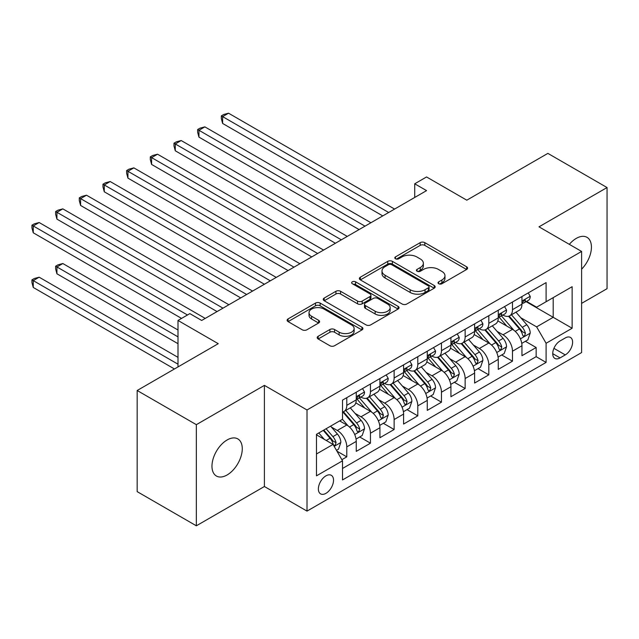 <?xml version="1.0" encoding="UTF-8"?>
<svg xmlns="http://www.w3.org/2000/svg" width="639" height="639" viewBox="0 0 639 639"><rect width="100%" height="100%" fill="white"/><g stroke="black" fill="none" stroke-linecap="round" stroke-linejoin="round"><path stroke-width="0.96" d="M438.697 283.732A2.3 1.326 0 0 0 441.948 283.732L466.638 269.482A3.283 1.901 0 0 0 467.596 268.14A3.283 1.901 0 0 0 466.638 266.798L424.807 242.652A3.283 1.901 0 0 0 420.166 242.652L395.477 256.902A2.3 1.326 0 0 0 394.806 257.844A2.3 1.326 0 0 0 395.477 258.779A2.3 1.326 0 0 0 398.728 258.779L401.923 256.934A10.512 6.07 0 0 1 416.796 256.934L420.278 258.947A10.512 6.07 0 0 1 423.361 263.244A10.512 6.07 0 0 1 420.278 267.533L417.083 269.378A2.3 1.326 0 0 0 416.412 270.321A2.3 1.326 0 0 0 417.083 271.255A2.3 1.326 0 0 0 420.334 271.255L423.529 269.41A10.512 6.07 0 0 1 438.402 269.41L441.884 271.423A10.512 6.07 0 0 1 444.968 275.721A10.512 6.07 0 0 1 441.884 280.01L438.697 281.855A2.3 1.326 0 0 0 438.019 282.789A2.3 1.326 0 0 0 438.697 283.732L438.697 281.855M227.125 474.961A21.422 12.373 120 0 0 241.119 456.078A21.422 12.373 120 0 0 237.836 438.913A21.422 12.373 120 0 0 227.125 439.967A21.422 12.373 120 0 0 213.122 458.85A21.422 12.373 120 0 0 216.413 476.023A21.422 12.373 120 0 0 227.125 474.961M581.602 269.187A21.422 12.373 120 0 0 586.993 237.325A21.422 12.373 120 0 0 576.274 238.387A21.422 12.373 120 0 0 569.325 244.354M325.954 493.34A10.711 6.182 120 0 0 332.951 483.899A10.711 6.182 120 0 0 331.306 475.312A10.711 6.182 120 0 0 325.954 475.847A10.711 6.182 120 0 0 318.949 485.289A10.711 6.182 120 0 0 320.594 493.867A10.711 6.182 120 0 0 325.954 493.34M318.158 336.282A3.283 1.901 0 0 0 317.2 337.624A3.283 1.901 0 0 0 318.158 338.966L329.892 345.739A3.283 1.901 0 0 0 334.54 345.739L361.962 329.916A3.283 1.901 0 0 0 362.92 328.574A3.283 1.901 0 0 0 361.962 327.232L320.139 303.086A3.283 1.901 0 0 0 315.49 303.086L288.069 318.909A3.283 1.901 0 0 0 287.111 320.251A3.283 1.901 0 0 0 288.069 321.593L302.247 329.78A3.283 1.901 0 0 0 306.896 329.78L318.629 323.007A3.283 1.901 0 0 0 319.588 321.665A3.283 1.901 0 0 0 318.629 320.323L311.6 316.265A8.786 5.072 0 0 1 309.02 312.671A8.786 5.072 0 0 1 314.452 307.982A8.786 5.072 0 0 1 324.029 309.084L351.562 324.979A8.786 5.072 0 0 1 354.134 328.574A8.786 5.072 0 0 1 348.71 333.262A8.786 5.072 0 0 1 339.133 332.16L334.54 329.508A3.283 1.901 0 0 0 329.892 329.508L318.158 336.282L318.158 338.966M581.602 303.373L607.05 288.684L607.05 187.547L547.871 153.384L466.797 200.191L426.556 176.955L414.719 183.792L426.556 190.622L201.676 320.458L189.839 313.621L178.001 320.458L178.001 366.922M196.349 424.663L196.349 525.801L264.402 486.511L264.402 385.373L196.349 424.663L137.169 390.501L218.242 343.686L178.001 320.458M264.402 385.373L307.016 409.974L581.602 251.439L581.602 352.576L307.016 511.104L307.016 409.974M607.05 187.547L538.996 226.837L581.602 251.439M402.155 304.02A3.283 1.901 0 0 0 406.803 304.02L434.224 288.189A3.283 1.901 0 0 0 435.183 286.855A3.283 1.901 0 0 0 434.224 285.513L392.394 261.367A3.283 1.901 0 0 0 387.753 261.367L360.332 277.19A3.283 1.901 0 0 0 359.374 278.532A3.283 1.901 0 0 0 360.332 279.874L402.155 304.02M353.239 284.227A2.3 1.326 0 0 1 355.572 284.555L355.572 281.823L398.089 306.369A3.283 1.901 0 0 1 399.055 307.71A3.283 1.901 0 0 1 398.089 309.052L370.676 324.884A3.283 1.901 0 0 1 366.027 324.884L324.205 300.737L324.205 298.054A3.283 1.901 0 0 0 323.238 299.395A3.283 1.901 0 0 0 324.205 300.737M324.205 298.054L335.938 291.28A3.283 1.901 0 0 1 340.579 291.28L357.544 301.073A3.283 1.901 0 0 0 362.193 301.073L369.973 296.576A3.283 1.901 0 0 0 370.939 295.234A3.283 1.901 0 0 0 369.973 293.892L352.321 283.7A2.3 1.326 0 0 1 351.642 282.757A2.3 1.326 0 0 1 353.063 281.535A2.3 1.326 0 0 1 355.572 281.823M196.349 525.801L137.169 491.631L137.169 390.501M341.873 459.689L346.785 456.853L336.961 451.182M331.369 427.044L337.312 430.47A13.387 7.732 60 0 1 346.785 446.877L356.25 441.405L356.25 451.382L370.452 443.186L359.685 436.964M355.044 413.377L360.987 416.804A13.387 7.732 60 0 1 370.452 433.21L379.925 427.739L379.925 437.715L394.127 429.52L383.352 423.298M378.711 399.71L384.654 403.137A13.387 7.732 60 0 1 394.127 419.543L403.592 414.072L403.592 424.048L417.794 415.853L407.027 409.631M402.386 386.044L408.329 389.471A13.387 7.732 60 0 1 417.794 405.877L427.267 400.405L427.267 410.382L441.469 402.187L430.694 395.964M426.053 372.377L431.996 375.804A13.387 7.732 60 0 1 441.469 392.21L450.934 386.739L450.934 396.715L465.136 388.52L454.369 382.298M449.728 358.711L455.671 362.137A13.387 7.732 60 0 1 465.136 378.544L474.609 373.072L474.609 383.049L488.811 374.853L478.044 368.631M473.395 345.044L479.346 348.471A13.387 7.732 60 0 1 488.811 364.877L498.276 359.406L498.276 369.382L512.486 361.187L512.486 351.21A13.387 7.732 -120 0 0 503.013 334.804L497.07 331.377M501.711 354.964L512.486 361.187M356.25 441.405A13.387 7.732 -120 0 0 346.785 425.007L339.676 420.909M379.925 427.739A13.387 7.732 -120 0 0 370.452 411.34L355.811 402.889M403.592 414.072A13.387 7.732 -120 0 0 394.127 397.674L379.486 389.223M427.267 400.405A13.387 7.732 -120 0 0 417.794 384.007L403.153 375.556M450.934 386.739A13.387 7.732 -120 0 0 441.469 370.34L426.828 361.89M474.609 373.072A13.387 7.732 -120 0 0 465.136 356.674L450.503 348.223M498.276 359.406A13.387 7.732 -120 0 0 488.811 343.007L474.17 334.556M565.267 337.951L560.06 340.954A10.376 5.991 120 0 0 553.286 350.1A10.376 5.991 120 0 0 554.876 358.415A10.376 5.991 120 0 0 560.06 357.904L565.267 354.901A10.376 5.991 120 0 0 572.049 345.755A10.376 5.991 120 0 0 570.459 337.44A10.376 5.991 120 0 0 565.267 337.951M316.481 453.978L333.055 444.417L342.52 460.815L342.52 479.945L546.097 362.417L546.097 343.279L536.624 326.88L520.745 317.711M342.52 460.815L316.481 475.847L316.481 434.296L342.52 419.264L342.52 400.134L546.097 282.598L546.097 301.736L572.137 286.703L572.137 328.246L546.097 343.279M360.859 397.059L360.987 397.123A13.387 7.732 60 0 0 367.681 397.785L377.146 392.322A13.387 7.732 -120 0 0 379.925 386.196L379.925 378.536M384.534 383.392L384.654 383.456A13.387 7.732 60 0 0 391.348 384.119L400.821 378.655A13.387 7.732 -120 0 0 403.592 372.529L403.592 364.869M408.201 369.717L408.329 369.789A13.387 7.732 60 0 0 415.023 370.452L424.488 364.989A13.387 7.732 -120 0 0 427.267 358.862L427.267 351.202M431.876 356.051L431.996 356.123A13.387 7.732 60 0 0 438.697 356.786L448.163 351.322A13.387 7.732 -120 0 0 450.934 345.196L450.934 337.536M455.543 342.384L455.671 342.456A13.387 7.732 60 0 0 462.364 343.119L471.838 337.656A13.387 7.732 -120 0 0 474.609 331.529L474.609 323.869M479.218 328.718L479.346 328.789A13.387 7.732 60 0 0 486.039 329.452L495.505 323.989A13.387 7.732 -120 0 0 498.276 317.863L498.276 310.203M342.52 468.467L536.153 356.674L536.153 347.52L521.951 355.715L521.951 345.739A13.387 7.732 -120 0 0 512.486 329.341L497.845 320.89M502.893 315.051L503.013 315.123A13.387 7.732 -120 0 0 509.706 315.786A13.387 7.732 -120 0 0 512.486 309.659L512.486 302.007M509.706 315.786L519.18 310.322A13.387 7.732 -120 0 0 521.951 304.196L521.951 296.536M346.785 397.674L346.785 405.326A13.387 7.732 60 0 1 344.006 411.452A13.387 7.732 60 0 1 342.52 411.995M344.006 411.452L353.479 405.989A13.387 7.732 -120 0 0 356.25 399.862L356.25 392.202M370.452 384.007L370.452 391.659A13.387 7.732 60 0 1 367.681 397.785M394.127 370.34L394.127 377.992A13.387 7.732 60 0 1 391.348 384.119M417.794 356.674L417.794 364.326A13.387 7.732 60 0 1 415.023 370.452M441.469 343.007L441.469 350.659A13.387 7.732 60 0 1 438.697 356.786M465.136 329.341L465.136 336.993A13.387 7.732 60 0 1 462.364 343.119M488.811 315.674L488.811 323.326A13.387 7.732 60 0 1 486.039 329.452M488.811 364.877L488.811 374.853M465.136 378.544L465.136 388.52M441.469 392.21L441.469 402.187M417.794 405.877L417.794 415.853M394.127 419.543L394.127 429.52M370.452 433.21L370.452 443.186M346.785 446.877L346.785 456.853M333.055 444.417L316.481 434.847M536.624 326.88L553.198 317.311L553.198 297.63L572.137 286.703M526.089 301.664L572.137 328.246M526.56 301.384L536.624 307.199L546.097 301.736M264.402 486.511L307.016 511.104M414.719 183.792L414.719 197.459M525.386 341.298L536.153 347.52M536.153 356.674L546.097 362.417M439.616 284.059L441.884 282.742A10.512 6.07 0 0 0 444.968 278.452L444.968 275.721M423.361 263.244L423.361 265.976A10.512 6.07 0 0 1 420.278 270.265L418.002 271.583M466.59 269.506L424.807 245.384A3.283 1.901 0 0 0 420.166 245.384L396.396 259.107M434.177 288.221L392.394 264.099A3.283 1.901 0 0 0 387.753 264.099L360.38 279.898M428.41 287.79A2.3 1.326 0 0 0 429.089 286.855A2.3 1.326 0 0 0 428.41 285.913L391.699 264.714A2.3 1.326 0 0 0 388.448 264.714L385.077 266.663A10.512 6.07 0 0 0 382.002 270.952A10.512 6.07 0 0 0 385.077 275.249L410.174 289.739A10.512 6.07 0 0 0 425.047 289.739L428.41 287.79L428.41 290.521A2.3 1.326 0 0 0 429.089 289.587L429.089 286.855M382.002 270.952L382.002 273.692A10.512 6.07 0 0 0 385.077 277.981L385.077 275.249M428.41 290.521L425.047 292.47A10.512 6.07 0 0 1 410.174 292.47L385.077 277.981M324.245 300.761L335.938 294.012L335.938 291.28M370.939 295.234L370.939 297.966A3.283 1.901 0 0 1 369.973 299.308L362.193 303.805A3.283 1.901 0 0 1 357.544 303.805L340.579 294.012A3.283 1.901 0 0 0 335.938 294.012M355.572 284.555L398.049 309.076M375.149 311.233A8.786 5.072 0 0 0 384.726 312.335A8.786 5.072 0 0 0 390.149 307.647A8.786 5.072 0 0 0 387.577 304.052L377.873 298.453A3.283 1.901 0 0 0 373.232 298.453L365.444 302.95A3.283 1.901 0 0 0 364.486 304.292A3.283 1.901 0 0 0 365.444 305.634L375.149 311.233L375.149 313.965A8.786 5.072 0 0 0 384.726 315.067A8.786 5.072 0 0 0 390.149 310.378L390.149 307.647M364.486 304.292L364.486 307.024A3.283 1.901 0 0 0 365.444 308.365L365.444 305.634M375.149 313.965L365.444 308.365M354.134 328.574L354.134 331.306A8.786 5.072 0 0 1 348.71 335.994A8.786 5.072 0 0 1 339.133 334.892L334.54 332.24A3.283 1.901 0 0 0 329.892 332.24L318.206 338.989M309.02 312.671L309.02 315.41A8.786 5.072 0 0 0 311.6 318.997L311.6 316.265M318.581 323.03L311.6 318.997M361.914 329.94L320.139 305.817A3.283 1.901 0 0 0 315.49 305.817L288.117 321.617M521.751 343.399L527.87 339.86L530.234 333.031A8.874 5.12 -120 0 0 526.784 324.7L515.969 312.175M513.796 330.203L501.439 315.898M506.767 326.042L499.586 317.735A21.255 12.277 -120 0 0 498.931 316.992M222.628 178.121L335.419 243.243L175.278 150.788L175.278 143.951L181.196 140.532L347.257 236.406M508.5 316.273L519.443 328.933A8.874 5.12 60 0 1 522.606 335.052L523.253 336.098L524.451 335.93L525.442 333.406A8.874 5.12 -120 0 0 522.287 327.296L511.464 314.771M509.147 316.065L520.897 329.676A4.521 2.612 60 0 1 522.039 331.441L525.442 333.406M528.221 292.918L530.234 296.4A8.874 5.12 60 0 1 528.397 300.33L523.9 302.926A8.874 5.12 -120 0 0 525.442 300.881L525.258 300.09L524.148 300.314L522.606 302.519A8.874 5.12 60 0 1 521.951 303.781M388.68 212.491L222.628 116.617L228.538 113.199L394.598 209.073M522.247 303.341L522.287 303.341A8.874 5.12 -120 0 0 523.9 302.926M382.761 215.91L222.628 123.455L222.628 116.617L221.326 115.867L223.69 114.501L228.538 113.199M222.628 123.455L221.326 118.598L221.326 115.867M498.077 357.065L504.195 353.527L506.559 346.697A8.874 5.12 -120 0 0 503.109 338.366L492.294 325.842M490.129 343.87L477.764 329.564M483.092 339.708L475.919 331.401A21.255 12.277 -120 0 0 475.256 330.659M198.953 191.788L311.744 256.91L151.611 164.455L151.611 157.617L157.529 154.199L323.582 250.073M484.833 329.94L495.768 342.6A8.874 5.12 60 0 1 498.931 348.718L499.578 349.765L500.776 349.597L501.775 347.073A8.874 5.12 -120 0 0 498.612 340.962L487.797 328.438M485.472 329.732L497.23 343.343A4.521 2.612 60 0 1 498.364 345.108L501.775 347.073M474.41 370.732L480.528 367.193L482.892 360.364A8.874 5.12 -120 0 0 479.434 352.033L468.619 339.509M466.454 357.536L454.097 343.231M459.417 353.375L452.244 345.068A21.255 12.277 -120 0 0 451.589 344.325M175.278 205.454L288.077 270.577L127.936 178.121L127.936 171.284L133.855 167.865L299.915 263.739M461.158 343.606L472.101 356.266A8.874 5.12 60 0 1 475.264 362.385L475.911 363.431L477.109 363.264L478.1 360.739A8.874 5.12 -120 0 0 474.937 354.629L464.122 342.105M461.805 343.399L473.555 357.009A4.521 2.612 60 0 1 474.697 358.775L478.1 360.739M450.735 384.398L456.853 380.86L459.217 374.031A8.874 5.12 -120 0 0 455.767 365.7L444.952 353.175M442.787 371.203L430.422 356.897M435.75 367.042L428.577 358.735A21.255 12.277 -120 0 0 427.914 357.992M151.611 219.121L264.402 284.243L104.269 191.788L104.269 184.951L110.188 181.532L276.24 277.406M437.491 357.273L448.426 369.933A8.874 5.12 60 0 1 451.589 376.051L452.236 377.098L453.434 376.93L454.433 374.406A8.874 5.12 -120 0 0 451.27 368.296L440.455 355.771M438.13 357.065L449.888 370.676A4.521 2.612 60 0 1 451.022 372.441L454.433 374.406M427.068 398.065L433.186 394.527L435.55 387.697A8.874 5.12 -120 0 0 432.092 379.366L421.277 366.842M419.112 384.87L406.747 370.564M412.075 380.708L404.902 372.401A21.255 12.277 -120 0 0 404.247 371.658M127.936 232.788L240.735 297.91L80.594 205.454L80.594 198.617L86.513 195.199L252.565 291.072M413.816 370.939L424.759 383.6A8.874 5.12 60 0 1 427.922 389.718L428.561 390.764L429.759 390.597L430.758 388.073A8.874 5.12 -120 0 0 427.595 381.962L416.78 369.438M414.463 370.732L426.213 384.343A4.521 2.612 60 0 1 427.355 386.108L430.758 388.073M504.554 306.584L506.559 310.067A8.874 5.12 60 0 1 504.73 313.997L500.233 316.593A8.874 5.12 -120 0 0 501.775 314.548L501.591 313.757L500.481 313.981L498.931 316.185A8.874 5.12 60 0 1 498.276 317.447M365.005 226.158L198.953 130.284L204.871 126.865L370.924 222.739M498.572 317.008L498.612 317.008A8.874 5.12 -120 0 0 500.233 316.593M359.094 229.577L198.953 137.121L198.953 130.284L197.651 129.533L200.015 128.167L204.871 126.865M198.953 137.121L197.651 132.265L197.651 129.533M480.879 320.251L482.892 323.733A8.874 5.12 60 0 1 481.055 327.663L476.558 330.259A8.874 5.12 -120 0 0 478.1 328.214L477.916 327.424L476.806 327.647L475.264 329.852A8.874 5.12 60 0 1 474.609 331.114M341.338 239.825L173.976 143.2L176.348 141.834L181.196 140.532M474.905 330.675L474.937 330.675A8.874 5.12 -120 0 0 476.558 330.259M175.278 150.788L173.976 145.932L173.976 143.2M457.212 333.917L459.217 337.4A8.874 5.12 60 0 1 457.38 341.33L452.883 343.926A8.874 5.12 -120 0 0 454.433 341.881L454.241 341.09L453.139 341.314L451.589 343.518A8.874 5.12 60 0 1 450.934 344.78M317.663 253.491L150.309 156.867L152.673 155.501L157.529 154.199M451.23 344.341L451.27 344.341A8.874 5.12 -120 0 0 452.883 343.926M151.611 164.455L150.309 159.598L150.309 156.867M433.538 347.584L435.55 351.067A8.874 5.12 60 0 1 433.713 354.996L429.216 357.592A8.874 5.12 -120 0 0 430.758 355.548L430.574 354.757L429.464 354.98L427.922 357.185A8.874 5.12 60 0 1 427.267 358.447M293.996 267.158L126.634 170.533L129.006 169.167L133.855 167.865M427.563 358.008L427.595 358.008A8.874 5.12 -120 0 0 429.216 357.592M127.936 178.121L126.634 173.265L126.634 170.533M403.393 411.732L409.511 408.193L411.875 401.364A8.874 5.12 -120 0 0 408.425 393.033L397.61 380.509M395.437 398.536L383.08 384.231M388.408 394.375L381.227 386.068A21.255 12.277 -120 0 0 380.572 385.325M104.269 246.454L217.06 311.576L56.927 219.121L56.927 212.284L62.838 208.865L228.898 304.739M390.141 384.606L401.084 397.266A8.874 5.12 60 0 1 404.247 403.385L404.894 404.431L406.092 404.263L407.091 401.739A8.874 5.12 -120 0 0 403.928 395.629L393.113 383.104M390.788 384.398L402.546 398.009A4.521 2.612 60 0 1 403.68 399.774L407.091 401.739M409.863 361.251L411.875 364.733A8.874 5.12 60 0 1 410.038 368.663L405.541 371.259A8.874 5.12 -120 0 0 407.091 369.214L406.899 368.423L405.789 368.647L404.247 370.852A8.874 5.12 60 0 1 403.592 372.114M270.321 280.825L102.967 184.2L105.331 182.834L110.188 181.532M403.888 371.674L403.928 371.674A8.874 5.12 -120 0 0 405.541 371.259M104.269 191.788L102.967 186.931L102.967 184.2M379.726 425.398L385.836 421.86L388.208 415.031A8.874 5.12 -120 0 0 384.75 406.7L373.935 394.175M371.77 412.203L359.406 397.897M364.733 408.041L357.56 399.734A21.255 12.277 -120 0 0 356.897 398.992M80.594 260.121L181.556 318.406L33.252 232.788L33.252 225.95L39.171 222.532L205.223 318.406M366.474 398.273L377.409 410.933A8.874 5.12 60 0 1 380.572 417.051L381.219 418.098L382.418 417.93L383.416 415.406A8.874 5.12 -120 0 0 380.253 409.295L369.438 396.771M367.113 398.065L378.871 411.676A4.521 2.612 60 0 1 380.013 413.441L383.416 415.406M386.196 374.917L388.208 378.4A8.874 5.12 60 0 1 386.371 382.33L381.874 384.926A8.874 5.12 -120 0 0 383.416 382.881L383.232 382.09L382.122 382.314L380.572 384.518A8.874 5.12 60 0 1 379.925 385.78M246.654 294.491L79.292 197.866L81.664 196.5L86.513 195.199M380.221 385.341L380.253 385.341A8.874 5.12 -120 0 0 381.874 384.926M80.594 205.454L79.292 200.598L79.292 197.866M356.051 439.065L362.169 435.526L364.534 428.697A8.874 5.12 -120 0 0 361.083 420.366L350.268 407.842M348.095 425.87L342.432 419.32M341.066 421.708L340.14 420.638M178.001 330.02L62.838 263.532L56.927 266.95L56.927 273.788L178.001 343.694M342.8 411.939L353.742 424.6A8.874 5.12 60 0 1 356.905 430.718L357.552 431.764L358.751 431.597L359.741 429.073A8.874 5.12 -120 0 0 356.578 422.962L345.763 410.438M343.447 411.732L355.196 425.342A4.521 2.612 60 0 1 356.338 427.108L359.741 429.073M56.927 273.788L55.625 268.931L55.625 266.199L178.001 336.857M55.625 266.199L57.989 264.834L62.838 263.532M362.521 388.584L364.534 392.066A8.874 5.12 60 0 1 362.696 395.996L358.199 398.592A8.874 5.12 -120 0 0 359.741 396.547L359.557 395.757L358.447 395.98L356.905 398.185A8.874 5.12 60 0 1 356.25 399.447M222.979 308.158L55.625 211.533L57.989 210.167L62.838 208.865M356.546 399.008L356.578 399.008A8.874 5.12 -120 0 0 358.199 398.592M56.927 219.121L55.625 214.265L55.625 211.533M336.481 450.359L338.494 449.193L340.859 442.364A8.874 5.12 -120 0 0 337.408 434.033L330.595 426.149M324.245 439.328L318.765 432.986M317.391 435.375L316.481 434.32M178.001 357.361L39.171 277.198L33.252 280.617L33.252 287.454L174.455 368.975M323.262 430.382L330.067 438.266A8.874 5.12 60 0 1 333.231 444.385L333.877 445.431L335.076 445.263L336.074 442.739A8.874 5.12 -120 0 0 332.911 436.629L326.098 428.745M323.805 430.071L331.529 439.009A4.521 2.612 60 0 1 332.663 440.774L336.074 442.739M33.252 287.454L31.95 282.598L31.95 279.866L178.001 364.19M31.95 279.866L34.314 278.5L39.171 277.198M187.475 314.987L31.95 225.2L34.314 223.834L39.171 222.532M33.252 232.788L31.95 227.931L31.95 225.2M337.312 430.47L346.785 425.007M360.987 416.804L370.452 411.34M384.654 403.137L394.127 397.674M408.329 389.471L417.794 384.007M431.996 375.804L441.469 370.34M455.671 362.137L465.136 356.674M479.346 348.471L488.811 343.007M503.013 334.804L512.486 329.341M512.486 309.659L521.951 304.196M346.785 405.326L356.25 399.862M370.452 391.659L379.925 386.196M394.127 377.992L403.592 372.529M417.794 364.326L427.267 358.862M441.469 350.659L450.934 345.196M465.136 336.993L474.609 331.529M488.811 323.326L498.276 317.863M512.486 351.21L521.951 345.739M553.917 348.343L565.267 354.901M552.727 353.671L560.06 357.904M441.884 282.742L441.884 280.01M417.083 271.255L417.083 269.378M420.278 270.265L420.278 267.533M395.477 258.779L395.477 256.902M420.166 245.384L420.166 242.652M424.807 245.384L424.807 242.652M466.638 269.482L466.638 266.798M360.332 279.874L360.332 277.19M387.753 264.099L387.753 261.367M392.394 264.099L392.394 261.367M434.224 288.189L434.224 285.513M410.174 292.47L410.174 289.739M425.047 292.47L425.047 289.739M340.579 294.012L340.579 291.28M357.544 303.805L357.544 301.073M362.193 303.805L362.193 301.073M369.973 299.308L369.973 296.576M398.089 309.052L398.089 306.369M329.892 332.24L329.892 329.508M334.54 332.24L334.54 329.508M339.133 334.892L339.133 332.16M318.629 323.007L318.629 320.323M288.069 321.593L288.069 318.909M315.49 305.817L315.49 303.086M320.139 305.817L320.139 303.086M361.962 329.916L361.962 327.232M520.402 338.846L530.178 333.199M522.287 327.296L526.784 324.7M515.21 331.377L519.443 328.933M530.178 296.304L521.951 301.049M524.299 300.218L525.442 300.881M496.727 352.512L506.503 346.865M498.612 340.962L503.109 338.366M491.543 345.044L495.768 342.6M473.06 366.179L482.836 360.532M474.937 354.629L479.434 352.033M467.868 358.711L472.101 356.266M449.385 379.846L459.161 374.198M451.27 368.296L455.767 365.7M444.193 372.377L448.426 369.933M425.71 393.512L435.494 387.865M427.595 381.962L432.092 379.366M420.526 386.044L424.759 383.6M506.503 309.971L498.276 314.715M500.633 313.885L501.775 314.548M482.836 323.638L474.609 328.382M476.958 327.551L478.1 328.214M459.161 337.304L450.934 342.049M453.283 341.218L454.433 341.881M435.494 350.971L427.267 355.715M429.616 354.885L430.758 355.548M402.043 407.179L411.82 401.532M403.928 395.629L408.425 393.033M396.851 399.71L401.084 397.266M411.82 364.637L403.592 369.382M405.941 368.551L407.091 369.214M378.368 420.845L388.145 415.198M380.253 409.295L384.75 406.7M373.184 413.377L377.409 410.933M388.145 378.304L379.925 383.049M382.274 382.218L383.416 382.881M354.701 434.512L364.478 428.865M356.578 422.962L361.083 420.366M349.509 427.044L353.742 424.6M364.478 391.971L356.25 396.715M358.599 395.884L359.741 396.547M334.173 446.357L340.803 442.531M332.911 436.629L337.408 434.033M326.241 440.479L330.067 438.266"/></g></svg>
